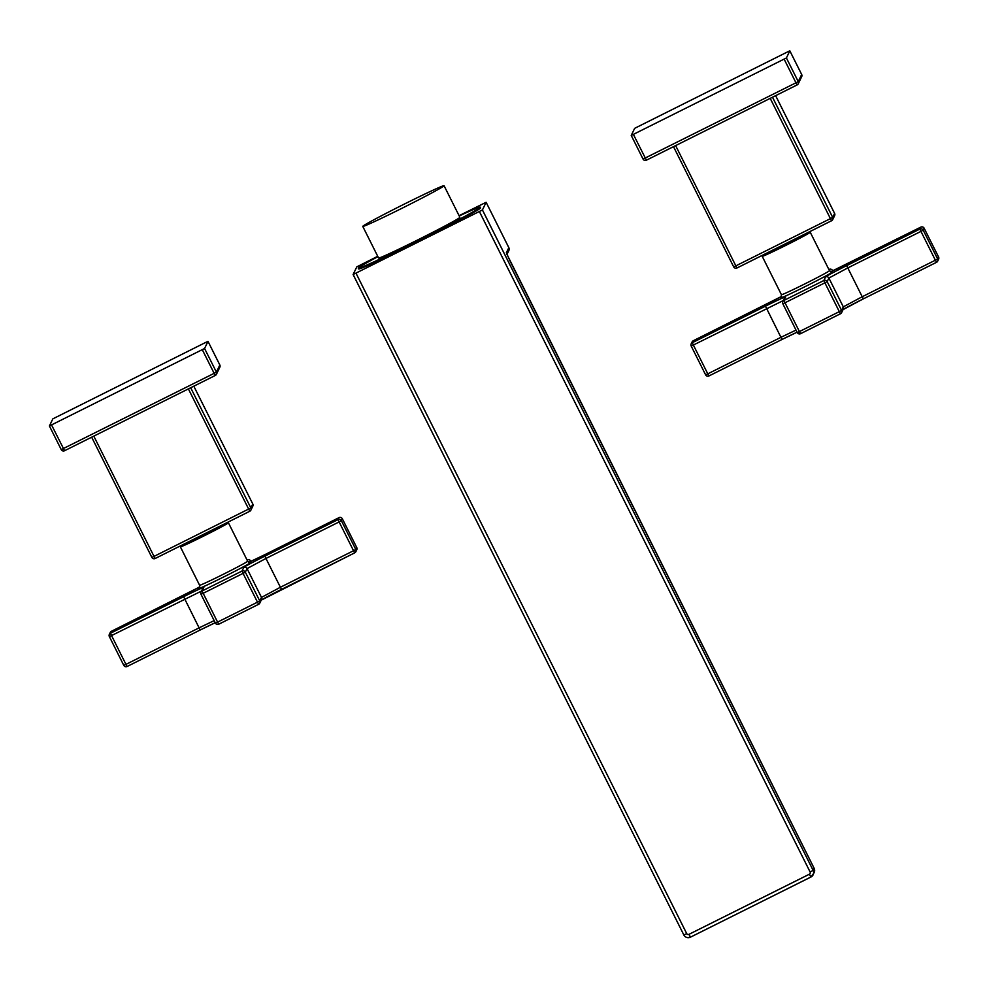 <?xml version="1.0" encoding="UTF-8"?>
<svg xmlns="http://www.w3.org/2000/svg" width="988" height="988" viewBox="0 0 988 988"><rect width="100%" height="100%" fill="white"/><g stroke="black" fill="none" stroke-linecap="round" stroke-linejoin="round"><path stroke-width="1.48" d="M377.737 256.3L356.804 266.859L353.111 274.528L482.428 209.95L813.136 870.366L814.137 868.291L506.634 253.718M510.574 262.104L506.35 252.805L508.832 247.655L486.121 202.293L482.428 209.95M508.832 247.642L508.832 247.655A3.31 3.297 25.7 0 1 508.857 250.557A3.31 3.31 0 0 0 508.832 247.642L486.121 202.293L459.074 215.68M377.922 256.67A68.184 2.025 -26.6 0 0 358.286 268.106A68.184 2.025 -26.6 0 0 358.274 268.205L358.644 268.934A68.184 2.025 -26.6 0 0 419.357 240.8A68.184 2.025 -26.6 0 0 480.576 207.962A68.184 2.025 -26.6 0 0 480.588 207.875L480.217 207.134A68.184 2.025 -26.6 0 0 459.222 215.964M358.274 268.205A68.184 2.025 -26.6 0 0 418.986 240.059A68.184 2.025 -26.6 0 0 480.205 207.233A68.184 2.025 -26.6 0 0 480.217 207.134M362.769 226.4L378.602 258.029A45.46 1.346 -26.6 0 0 418.295 239.652A45.46 1.346 -26.6 0 0 459.889 217.311L444.057 185.695A45.46 1.346 -26.6 0 0 404.376 204.059A45.46 1.346 153.4 0 0 362.769 226.4A45.46 1.346 153.4 0 0 402.462 208.036A45.46 1.346 -26.6 0 0 444.057 185.695M936.525 262.314L863.376 298.845L862.215 296.733L935.377 260.202L936.538 262.314A2.482 2.482 -154.3 0 0 937.649 258.992L938.588 257.041A2.482 2.482 25.7 0 1 938.6 259.214A2.482 2.482 0 0 0 938.588 257.028L924.15 228.228A2.482 2.482 0 0 0 920.828 227.117A2.482 2.482 25.7 0 1 924.15 228.228L923.212 230.179A2.482 2.482 -154.3 0 0 919.89 229.068L920.952 231.39L923.212 230.179L937.649 258.992L935.377 260.202L920.952 231.39L847.79 267.921L862.215 296.733L843.307 306.86L841.591 310.43L839.318 311.652L824.894 282.84L827.166 281.617A2.482 2.482 -154.3 0 0 823.831 280.518L824.894 282.84L784.991 302.76L783.929 300.438A2.482 2.482 -154.3 0 0 782.805 301.575L782.805 301.575A2.482 2.482 -154.3 0 0 782.829 303.761L784.991 302.76L799.415 331.573L797.254 332.573L782.829 303.761L797.254 332.573A2.482 2.482 -154.3 0 0 800.576 333.685L799.415 331.573L839.318 311.652L840.479 313.764A2.482 2.482 -154.3 0 0 841.603 312.616L841.603 312.616A2.482 2.482 -154.3 0 0 841.591 310.43L827.166 281.617L828.883 278.048L847.79 267.921L846.741 265.599L919.89 229.068L920.828 227.117L847.679 263.648A23.144 0.692 153.4 0 1 830.649 271.799L920.828 227.117M843.097 309.528A23.144 0.692 -26.6 0 1 863.376 298.845L936.538 262.314A2.482 2.482 0 0 0 937.661 261.165L938.6 259.214M782.101 339.427L797.069 332.203A23.144 0.692 -26.6 0 0 782.101 339.427L708.939 375.959L707.791 373.847L705.617 374.847L691.192 346.035L693.354 345.034L692.304 342.713A2.482 2.482 -154.3 0 0 691.18 343.849L691.18 343.849A2.482 2.482 -154.3 0 0 691.192 346.035L705.617 374.847A2.482 2.482 -154.3 0 0 708.939 375.959L782.101 339.427L780.94 337.316L707.791 373.847L693.354 345.034L783.311 300.537M693.243 340.761L781.632 296.375A23.144 0.692 153.4 0 1 766.392 304.23L693.243 340.761A2.482 2.482 0 0 0 692.119 341.897L692.119 341.897A2.482 2.482 25.7 0 1 693.243 340.761L692.304 342.713L765.453 306.181A23.144 0.692 153.4 0 1 785.658 296.857L783.929 300.438L823.831 280.518L825.56 276.936A23.144 0.692 153.4 0 1 846.741 265.599M829.191 269.391A2.482 2.482 25.7 0 1 832.526 270.502L832.526 270.502A2.482 2.482 0 0 0 829.191 269.391L829.018 269.761M831.711 272.083L829.475 270.675A26.861 0.803 153.4 0 1 829.475 270.712A26.861 0.803 153.4 0 1 805.356 283.642A26.861 0.803 153.4 0 1 781.434 294.72L762.205 256.312A26.861 0.803 153.4 0 0 786.115 245.234A26.861 0.803 153.4 0 0 810.234 232.291A26.861 0.803 -26.6 0 0 810.234 232.254A26.861 0.803 -26.6 0 0 805.331 234.181M766.676 253.533A26.861 0.803 -26.6 0 0 762.205 256.275A26.861 0.803 153.4 0 0 762.205 256.312M766.527 253.224L766.898 253.965A21.613 0.642 153.4 0 0 786.139 245.049A21.613 0.642 153.4 0 0 805.541 234.638A21.613 0.642 -26.6 0 0 805.541 234.601A21.613 0.642 -26.6 0 0 805.516 234.588L805.195 233.921M797.131 84.919L646.399 160.192L797.131 84.919A2.482 2.482 0 0 0 798.255 83.782L798.255 83.782A2.482 2.482 -154.3 0 1 797.131 84.919L795.97 82.807L643.065 159.08L631.233 135.442L786.411 57.959L789.832 50.845L787.671 51.845L634.654 128.329L631.233 135.442L643.065 159.08A2.482 2.482 0 0 0 646.399 160.192L633.394 134.442M646.387 160.192A2.482 2.482 25.7 0 1 643.077 159.08M801.663 74.471L801.676 74.483A2.482 2.482 0 0 1 801.688 76.669L801.688 76.669A2.482 2.482 -154.3 0 0 801.676 74.483L789.832 50.845L801.676 74.483L798.242 81.596L786.411 57.959M801.688 76.669L798.255 83.782A2.482 2.482 -154.3 0 0 798.242 81.596L795.97 82.807L784.139 59.169M834.625 215.619A2.482 2.482 0 0 0 834.613 213.433L834.613 213.445A2.482 2.482 -154.3 0 1 834.625 215.619L832.711 219.595A2.482 2.482 0 0 1 831.587 220.744L830.426 218.632L832.699 217.409A2.482 2.482 25.7 0 1 832.711 219.595L832.711 219.595A2.482 2.482 25.7 0 1 831.587 220.732L737.011 267.97A2.482 2.482 25.7 0 1 733.689 266.859M737.011 267.97A2.482 2.482 0 0 1 733.676 266.859L673.495 146.656L733.676 266.859L735.85 265.858L737.011 267.97L831.587 220.744M260.968 600.284L354.704 552.848L281.555 589.367L280.394 587.255L353.543 550.736L354.704 552.848A2.482 2.482 -154.3 0 0 355.816 549.513L356.754 547.562A2.482 2.482 25.7 0 1 356.767 549.748A2.482 2.482 0 0 0 356.754 547.562L342.317 518.749A2.482 2.482 0 0 0 338.995 517.65A2.482 2.482 25.7 0 1 342.33 518.762L341.391 520.713A2.482 2.482 -154.3 0 0 338.057 519.602L339.119 521.923L341.391 520.713L355.816 549.513L353.543 550.736L339.119 521.923L265.957 558.455L280.394 587.255L261.487 597.394L259.758 600.963L257.485 602.174L243.06 573.373L245.333 572.151A2.482 2.482 -154.3 0 0 242.011 571.039L243.06 573.373L203.158 593.294L202.108 590.972A2.482 2.482 -154.3 0 0 200.984 592.108L200.984 592.108A2.482 2.482 -154.3 0 0 200.996 594.294L203.158 593.294L217.582 622.107L215.421 623.107L200.996 594.294L215.421 623.107A2.482 2.482 -154.3 0 0 218.743 624.218L217.582 622.107L257.485 602.174L258.646 604.286A2.482 2.482 -154.3 0 0 259.782 603.149L259.782 603.149A2.482 2.482 -154.3 0 0 259.758 600.963L245.333 572.151L247.049 568.582L265.957 558.455L264.908 556.121L338.057 519.602L338.995 517.65L265.846 554.182A23.144 0.692 153.4 0 1 248.815 562.333L265.846 554.182M354.704 552.848A2.482 2.482 0 0 0 355.828 551.699L356.767 549.748M218.756 624.206L258.646 604.286L218.756 624.206M214.174 620.625L199.107 627.849L200.268 629.961L215.236 622.724A23.144 0.692 -26.6 0 0 200.268 629.961L127.119 666.492L125.958 664.381L123.784 665.381L109.359 636.568L111.533 635.568L110.471 633.246A2.482 2.482 -154.3 0 0 109.347 634.382L109.347 634.382A2.482 2.482 -154.3 0 0 109.359 636.568L123.784 665.381A2.482 2.482 -154.3 0 0 127.106 666.492M111.409 631.295L199.798 586.909A23.144 0.692 153.4 0 1 184.558 594.764L111.409 631.295A2.482 2.482 0 0 0 110.285 632.431L110.285 632.431A2.482 2.482 25.7 0 1 111.409 631.295L110.471 633.246L183.62 596.715A23.144 0.692 153.4 0 1 203.824 587.391L202.108 590.972L242.011 571.039L243.727 567.47A23.144 0.692 153.4 0 1 264.908 556.121M247.185 560.295L247.371 559.924A2.482 2.482 25.7 0 1 250.693 561.036L250.693 561.023A2.482 2.482 0 0 0 247.371 559.924L247.371 559.912M249.878 562.604L247.642 561.196A26.861 0.803 153.4 0 1 247.642 561.233A26.861 0.803 153.4 0 1 223.523 574.176A26.861 0.803 153.4 0 1 199.601 585.254L180.372 546.846A26.861 0.803 153.4 0 0 204.281 535.755A26.861 0.803 153.4 0 0 228.401 522.825A26.861 0.803 -26.6 0 0 228.413 522.788A26.861 0.803 -26.6 0 0 223.498 524.714M184.855 544.067A26.861 0.803 -26.6 0 0 180.372 546.809A26.861 0.803 153.4 0 0 180.372 546.846M184.694 543.758L185.065 544.487A21.613 0.642 153.4 0 0 204.306 535.57A21.613 0.642 153.4 0 0 223.708 525.171A21.613 0.642 -26.6 0 0 223.72 525.134A21.613 0.642 -26.6 0 0 223.683 525.122M215.298 375.452L64.566 450.726L215.298 375.452A2.482 2.482 0 0 0 216.434 374.304L216.434 374.304A2.482 2.482 -154.3 0 1 215.31 375.452L214.149 373.341L61.244 449.614L49.4 425.976L204.578 348.492L207.999 341.366L205.837 342.367L52.833 418.863L49.4 425.976L61.244 449.614A2.482 2.482 0 0 0 64.566 450.726L51.561 424.976M64.553 450.726A2.482 2.482 25.7 0 1 61.244 449.614M219.842 365.004A2.482 2.482 0 0 1 219.855 367.19L219.855 367.19A2.482 2.482 -154.3 0 0 219.842 365.017L207.999 341.366L219.842 365.004L216.409 372.13L204.578 348.492M219.855 367.19L216.434 374.304A2.482 2.482 -154.3 0 0 216.409 372.13L214.149 373.341L202.305 349.703M93.798 436.128L154.017 556.392L250.866 507.943A2.482 2.482 25.7 0 1 250.89 510.129L250.89 510.129A2.482 2.482 25.7 0 1 249.766 511.265L155.178 558.492A2.482 2.482 25.7 0 1 151.856 557.393L154.017 556.392L155.178 558.492L249.754 511.265L188.375 388.901M190.684 387.753L250.866 507.943L252.78 503.966A2.482 2.482 0 0 1 252.805 506.152A2.482 2.482 -154.3 0 0 252.78 503.966L193.796 386.185M479.402 211.568L810.111 871.984L813.136 870.366A4.965 4.952 25.7 0 1 810.926 877.011L690.489 937.155A4.965 4.952 25.7 0 1 683.832 934.944L353.124 274.528M810.111 871.984A1.655 1.655 25.7 0 1 809.382 874.207L810.926 877.023L690.476 937.155C687.66 938.242 685.437 937.501 683.832 934.944L686.722 933.611L356.001 273.194M809.382 874.207L688.932 934.352A1.655 1.655 25.7 0 1 686.722 933.611M810.926 877.023L814.174 872.663A4.965 4.952 -154.3 0 0 814.137 868.291L510.586 262.092M690.476 937.155L688.932 934.352M840.479 313.764L800.576 333.685L840.479 313.752A2.482 2.482 0 0 0 841.603 312.616L843.332 309.046A2.482 2.482 -154.3 0 0 843.307 306.86L828.883 278.048A2.482 2.482 25.7 0 0 825.56 276.936M796.007 330.091L780.94 337.316L765.453 306.181M832.798 271.811A29.344 0.865 153.4 0 1 805.949 286.199A29.344 0.865 153.4 0 1 780.335 298.018M785.658 296.857A2.482 2.482 -154.3 0 0 784.534 298.006L782.805 301.575A2.482 2.482 0 0 0 782.829 303.761M770.208 98.368L830.426 218.632L735.85 265.858L675.619 145.594M834.613 213.433L775.629 95.663L834.613 213.445L832.699 217.409L772.505 97.219M281.543 589.367A23.144 0.692 -26.6 0 0 261.264 600.062M258.646 604.286L258.658 604.286A2.482 2.482 0 0 0 259.782 603.149L261.499 599.568A2.482 2.482 -154.3 0 0 261.487 597.394L247.049 568.582A2.482 2.482 25.7 0 0 243.727 567.47M183.62 596.715L199.107 627.849L125.958 664.381L111.533 635.568L201.478 591.071M250.964 562.345A29.344 0.865 153.4 0 1 224.115 576.733A29.344 0.865 153.4 0 1 198.502 588.539M203.824 587.391A2.482 2.482 -154.3 0 0 202.701 588.539L200.984 592.108A2.482 2.482 0 0 0 200.996 594.294M151.856 557.393L91.662 437.19L151.856 557.393A2.482 2.482 0 0 0 155.178 558.492M506.968 254.484L508.857 250.557M683.832 934.944L353.111 274.528M814.137 868.291L814.174 872.663M938.588 257.028L924.15 228.228M863.376 298.845L842.789 309.75M705.617 374.847A2.482 2.482 0 0 0 708.939 375.959M692.119 341.897L691.18 343.849A2.482 2.482 0 0 0 691.192 346.035M781.039 297.487L781.434 294.72M829.475 270.675L810.234 232.254M797.254 332.573A2.482 2.482 0 0 0 800.576 333.685M356.754 547.562L342.33 518.749M200.268 629.961L127.119 666.492A2.482 2.482 0 0 1 123.784 665.381M110.285 632.431L109.347 634.382A2.482 2.482 0 0 0 109.359 636.568M338.995 517.65L265.846 554.169M199.206 588.021L199.601 585.254M247.642 561.196L228.413 522.788M223.72 525.134L223.374 524.443M252.78 503.966L193.809 386.185M252.805 506.152L250.89 510.129A2.482 2.482 0 0 1 249.754 511.265M215.421 623.107A2.482 2.482 0 0 0 218.743 624.218"/></g></svg>
